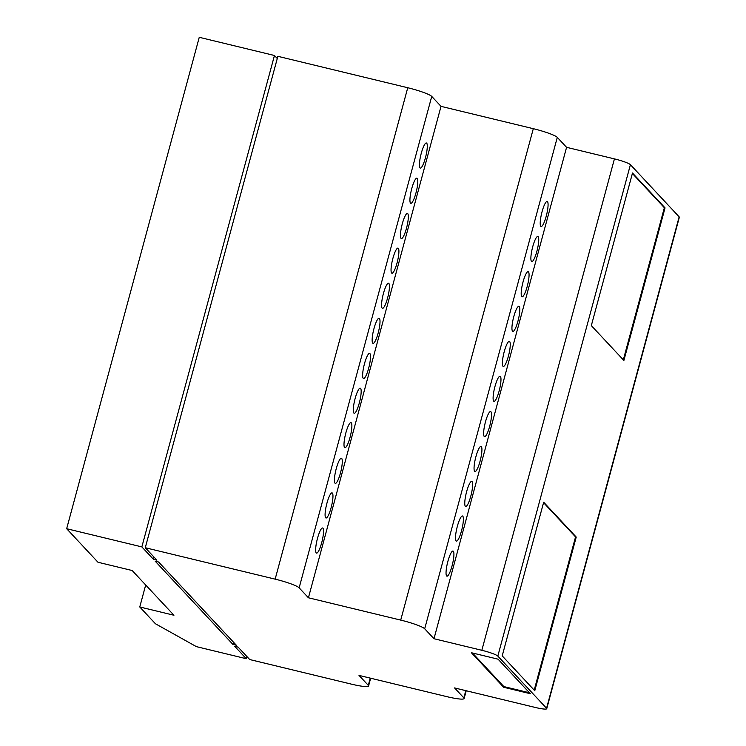 <?xml version="1.0" encoding="UTF-8"?>
<svg xmlns="http://www.w3.org/2000/svg" width="746" height="746" viewBox="0 0 746 746"><rect width="100%" height="100%" fill="white"/><g stroke="black" fill="none" stroke-linecap="round" stroke-linejoin="round"><path stroke-width="1.12" d="M542.062 211.724A12.915 2.574 -76.4 0 1 547.182 201.411A12.915 2.574 -76.4 0 1 546.231 216.2A12.915 2.574 -76.4 0 1 541.111 226.523A12.915 2.574 -76.4 0 1 542.062 211.724M532.719 246.767A12.915 2.574 -76.4 0 1 537.847 236.445A12.915 2.574 -76.4 0 1 536.896 251.234A12.915 2.574 -76.4 0 1 531.767 261.557A12.915 2.574 -76.4 0 1 532.719 246.767M523.039 281.96A12.915 2.574 -76.4 0 1 528.168 271.637A12.915 2.574 -76.4 0 1 527.217 286.427A12.915 2.574 -76.4 0 1 522.088 296.749A12.915 2.574 -76.4 0 1 523.039 281.96M513.789 316.602A12.915 2.574 -76.4 0 1 518.908 306.289A12.915 2.574 -76.4 0 1 517.966 321.078A12.915 2.574 -76.4 0 1 512.838 331.401A12.915 2.574 -76.4 0 1 513.789 316.602M504.231 351.664A12.915 2.574 -76.4 0 1 509.359 341.342A12.915 2.574 -76.4 0 1 508.408 356.14A12.915 2.574 -76.4 0 1 503.28 366.454A12.915 2.574 -76.4 0 1 504.231 351.664M494.952 386.54A12.915 2.574 -76.4 0 1 500.081 376.217A12.915 2.574 -76.4 0 1 499.13 391.007A12.915 2.574 -76.4 0 1 494.001 401.329A12.915 2.574 -76.4 0 1 494.952 386.54M485.478 421.854A12.915 2.574 -76.4 0 1 490.607 411.531A12.915 2.574 -76.4 0 1 489.656 426.32A12.915 2.574 -76.4 0 1 484.527 436.643A12.915 2.574 -76.4 0 1 485.478 421.854M475.901 456.711A12.915 2.574 -76.4 0 1 481.03 446.397A12.915 2.574 -76.4 0 1 480.079 461.187A12.915 2.574 -76.4 0 1 474.95 471.509A12.915 2.574 -76.4 0 1 475.901 456.711M466.614 491.707A12.915 2.574 -76.4 0 1 471.733 481.384A12.915 2.574 -76.4 0 1 470.791 496.183A12.915 2.574 -76.4 0 1 465.663 506.506A12.915 2.574 -76.4 0 1 466.614 491.707M457.354 526.303A12.915 2.574 -76.4 0 1 462.483 515.99A12.915 2.574 -76.4 0 1 461.532 530.779A12.915 2.574 -76.4 0 1 456.403 541.102A12.915 2.574 -76.4 0 1 457.354 526.303M447.889 561.374A12.915 2.574 -76.4 0 1 453.018 551.052A12.915 2.574 -76.4 0 1 452.067 565.85A12.915 2.574 -76.4 0 1 446.938 576.164A12.915 2.574 -76.4 0 1 447.889 561.374M421.266 153.303A12.915 2.574 -76.4 0 1 426.395 142.98A12.915 2.574 -76.4 0 1 425.444 157.77A12.915 2.574 -76.4 0 1 420.324 168.092A12.915 2.574 -76.4 0 1 421.266 153.303M411.773 188.514A12.915 2.574 -76.4 0 1 416.893 178.191A12.915 2.574 -76.4 0 1 415.951 192.981A12.915 2.574 -76.4 0 1 410.822 203.304A12.915 2.574 -76.4 0 1 411.773 188.514M402.308 223.763A12.915 2.574 -76.4 0 1 407.437 213.449A12.915 2.574 -76.4 0 1 406.486 228.239A12.915 2.574 -76.4 0 1 401.357 238.561A12.915 2.574 -76.4 0 1 402.308 223.763M392.89 258.405A12.915 2.574 -76.4 0 1 398.019 248.082A12.915 2.574 -76.4 0 1 397.068 262.872A12.915 2.574 -76.4 0 1 391.939 273.195A12.915 2.574 -76.4 0 1 392.89 258.405M383.416 293.523A12.915 2.574 -76.4 0 1 388.545 283.2A12.915 2.574 -76.4 0 1 387.594 297.99A12.915 2.574 -76.4 0 1 382.465 308.312A12.915 2.574 -76.4 0 1 383.416 293.523M373.988 328.557A12.915 2.574 -76.4 0 1 379.117 318.234A12.915 2.574 -76.4 0 1 378.166 333.024A12.915 2.574 -76.4 0 1 373.037 343.346A12.915 2.574 -76.4 0 1 373.988 328.557M364.486 363.722A12.915 2.574 -76.4 0 1 369.606 353.399A12.915 2.574 -76.4 0 1 368.664 368.198A12.915 2.574 -76.4 0 1 363.535 378.511A12.915 2.574 -76.4 0 1 364.486 363.722M355.143 398.467A12.915 2.574 -76.4 0 1 360.271 388.144A12.915 2.574 -76.4 0 1 359.32 402.943A12.915 2.574 -76.4 0 1 354.191 413.265A12.915 2.574 -76.4 0 1 355.143 398.467M345.846 432.941A12.915 2.574 -76.4 0 1 350.974 422.618A12.915 2.574 -76.4 0 1 350.023 437.408A12.915 2.574 -76.4 0 1 344.904 447.731A12.915 2.574 -76.4 0 1 345.846 432.941M336.269 468.581A12.915 2.574 -76.4 0 1 341.388 458.258A12.915 2.574 -76.4 0 1 340.446 473.048A12.915 2.574 -76.4 0 1 335.318 483.371A12.915 2.574 -76.4 0 1 336.269 468.581M326.935 503.205A12.915 2.574 -76.4 0 1 332.063 492.882A12.915 2.574 -76.4 0 1 331.112 507.681A12.915 2.574 -76.4 0 1 325.983 517.994A12.915 2.574 -76.4 0 1 326.935 503.205M317.498 538.323A12.915 2.574 -76.4 0 1 322.626 528A12.915 2.574 -76.4 0 1 321.675 542.79A12.915 2.574 -76.4 0 1 316.546 553.112A12.915 2.574 -76.4 0 1 317.498 538.323M232.939 644.423L155.196 561.188L158.618 562.018L236.361 645.253L232.939 644.423L233.535 642.222M238.095 647.108L234.682 646.288L246.283 658.709L196.385 646.633L155.429 623.749L139.763 606.974L173.939 615.245L132.173 570.522L97.987 562.251L66.664 528.709L141.852 546.902L153.462 559.323L156.874 560.153L145.274 547.732L275.153 579.148A21.531 2.751 15.1 0 1 299.146 587.839L308.424 597.779L400.714 620.103A21.531 2.751 15.1 0 1 424.698 628.785L433.986 638.725L481.832 650.298A14.351 1.828 15.1 0 1 497.824 656.088L546.557 708.271A14.351 1.828 15.1 0 1 546.743 708.7A14.351 1.828 15.1 0 1 535.208 707.441L454.566 687.933L463.844 697.874A21.531 2.751 15.1 0 1 464.124 698.526A21.531 2.751 15.1 0 1 446.817 696.643L359.003 675.4L368.282 685.332A21.531 2.751 15.1 0 1 368.571 685.984A21.531 2.751 15.1 0 1 351.254 684.101L249.705 659.539L238.095 647.108M498.067 659.175L471.407 652.731L503.662 687.262L530.322 693.715L498.067 659.175M66.664 528.709L199.257 37.3L274.453 55.493L277.27 58.514M145.274 547.732L277.866 56.314L407.745 87.739A21.531 2.751 15.1 0 1 431.738 96.421L441.017 106.361L533.306 128.685A21.531 2.751 15.1 0 1 557.29 137.376L566.578 147.316L614.424 158.889A14.351 1.828 15.1 0 1 630.417 164.679L679.149 216.853A14.351 1.828 15.1 0 1 679.336 217.291L546.743 708.7M246.283 658.709L246.879 656.508M632.496 173.035L665.05 207.892L623.889 360.458L591.326 325.601L632.496 173.035M534.77 690.74L502.207 655.883L543.675 502.217L576.229 537.073L534.77 690.74M566.578 147.316L433.986 638.725M441.017 106.361L308.424 597.779M274.453 55.493L141.852 546.902M153.462 559.323L154.049 557.131M145.694 585.004L139.763 606.974M472.47 652.992L503.848 686.581L503.662 687.262M503.848 686.581L529.436 692.764M623.32 359.852L664.369 207.724L665.05 207.892M664.369 207.724L632.375 173.473M534.201 690.134L575.548 536.915L576.229 537.073M575.548 536.915L543.554 502.655M370.23 678.114L368.282 685.332M465.793 690.656L463.844 697.874M679.149 216.853L546.557 708.271M630.417 164.679L497.824 656.088M614.424 158.889L481.832 650.298M557.29 137.376L424.698 628.785M533.306 128.685L400.714 620.103M431.738 96.421L299.146 587.839M407.745 87.739L275.153 579.148M370.659 678.217L368.571 685.984M466.222 690.759L464.124 698.526"/></g></svg>
